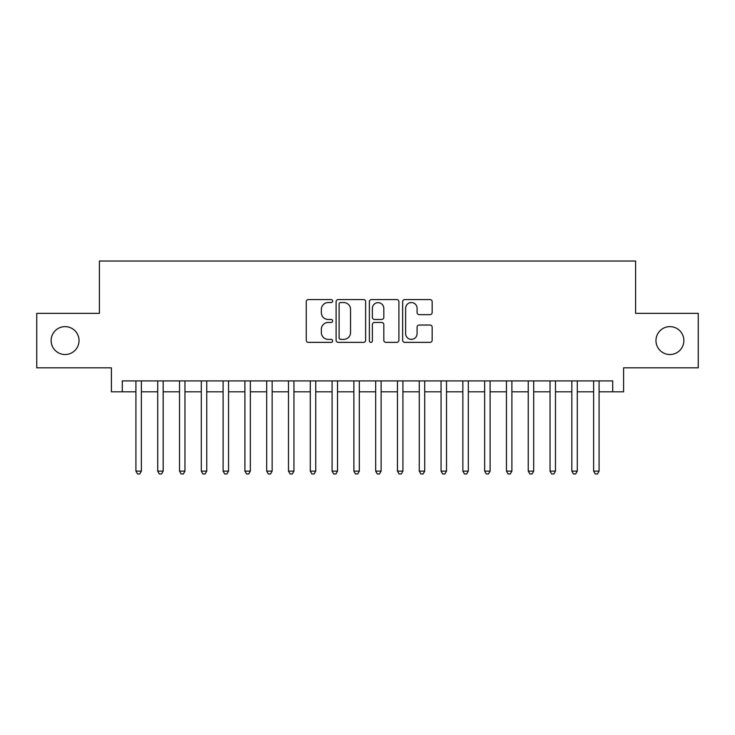 <?xml version="1.0" encoding="UTF-8"?>
<svg xmlns="http://www.w3.org/2000/svg" width="735" height="735" viewBox="0 0 735 735"><rect width="100%" height="100%" fill="white"/><g stroke="black" fill="none" stroke-linecap="round" stroke-linejoin="round"><path stroke-width="1.1" d="M332.624 301.065A1.498 1.498 0 0 0 331.127 299.568L308.397 299.568A2.141 2.141 0 0 0 306.256 301.708L306.256 340.222A2.141 2.141 0 0 0 308.397 342.363L331.127 342.363A1.498 1.498 0 0 0 332.624 340.865A1.498 1.498 0 0 0 331.127 339.368L328.187 339.368A6.845 6.845 0 0 1 321.342 332.523L321.342 329.308A6.845 6.845 0 0 1 328.187 322.463L331.127 322.463A1.498 1.498 0 0 0 332.624 320.965A1.498 1.498 0 0 0 331.127 319.468L328.187 319.468A6.845 6.845 0 0 1 321.342 312.623L321.342 309.417A6.845 6.845 0 0 1 328.187 302.563L331.127 302.563A1.498 1.498 0 0 0 332.624 301.065M655.969 340.581A13.947 13.947 0 0 0 669.916 354.527A13.947 13.947 0 0 0 683.862 340.581A13.947 13.947 0 0 0 669.916 326.634A13.947 13.947 0 0 0 655.969 340.581M51.138 340.581A13.947 13.947 0 0 0 65.084 354.527A13.947 13.947 0 0 0 79.031 340.581A13.947 13.947 0 0 0 65.084 326.634A13.947 13.947 0 0 0 51.138 340.581M430.021 314.654A2.141 2.141 0 0 0 432.162 312.513L432.162 301.708A2.141 2.141 0 0 0 430.021 299.568L404.783 299.568A2.141 2.141 0 0 0 402.642 301.708L402.642 340.222A2.141 2.141 0 0 0 404.783 342.363L430.021 342.363A2.141 2.141 0 0 0 432.162 340.222L432.162 327.167A2.141 2.141 0 0 0 430.021 325.035L419.216 325.035A2.141 2.141 0 0 0 417.085 327.167L417.085 333.644A5.724 5.724 0 0 1 411.361 339.368A5.724 5.724 0 0 1 405.637 333.644L405.637 308.287A5.724 5.724 0 0 1 411.361 302.563A5.724 5.724 0 0 1 417.085 308.287L417.085 312.513A2.141 2.141 0 0 0 419.216 314.654L430.021 314.654M122.295 391.801L122.295 380.905L612.705 380.905L612.705 391.801L623.602 391.801L623.602 367.831L698.25 367.831L698.25 313.34L635.591 313.34L635.591 261.026L99.409 261.026L99.409 313.34L36.75 313.34L36.75 367.831L111.398 367.831L111.398 391.801L135.92 391.801M365.626 301.708A2.141 2.141 0 0 0 363.485 299.568L338.247 299.568A2.141 2.141 0 0 0 336.106 301.708L336.106 340.222A2.141 2.141 0 0 0 338.247 342.363L363.485 342.363A2.141 2.141 0 0 0 365.626 340.222L365.626 301.708M371.515 299.568L396.753 299.568A2.141 2.141 0 0 1 398.894 301.708L398.894 340.222A2.141 2.141 0 0 1 396.753 342.363L385.948 342.363A2.141 2.141 0 0 1 383.817 340.222L383.817 324.604A2.141 2.141 0 0 0 381.676 322.463L374.51 322.463A2.141 2.141 0 0 0 372.369 324.604L372.369 340.865A1.498 1.498 0 0 1 370.872 342.363A1.498 1.498 0 0 1 369.374 340.865L369.374 301.708A2.141 2.141 0 0 1 371.515 299.568M141.368 391.801L157.713 391.801M163.161 391.801L179.515 391.801M184.963 391.801L201.307 391.801M206.755 391.801L223.1 391.801M228.548 391.801L244.902 391.801M250.35 391.801L266.695 391.801M272.143 391.801L288.488 391.801M293.936 391.801L310.289 391.801M315.738 391.801L332.082 391.801M337.53 391.801L353.875 391.801M359.323 391.801L375.677 391.801M381.125 391.801L397.47 391.801M402.918 391.801L419.262 391.801M424.711 391.801L441.064 391.801M446.512 391.801L462.857 391.801M468.305 391.801L484.65 391.801M490.098 391.801L506.452 391.801M511.9 391.801L528.245 391.801M533.693 391.801L550.037 391.801M555.485 391.801L571.839 391.801M577.287 391.801L593.632 391.801M599.08 391.801L612.705 391.801M340.599 302.563A1.498 1.498 0 0 0 339.101 304.069L339.101 337.87A1.498 1.498 0 0 0 340.599 339.368L343.695 339.368A6.845 6.845 0 0 0 350.549 332.523L350.549 309.417A6.845 6.845 0 0 0 343.695 302.563L340.599 302.563M383.817 308.397A5.724 5.724 0 0 0 378.093 302.673A5.724 5.724 0 0 0 372.369 308.397L372.369 317.327A2.141 2.141 0 0 0 374.51 319.468L381.676 319.468A2.141 2.141 0 0 0 383.817 317.327L383.817 308.397M141.368 380.905L141.368 471.135L135.92 471.135L135.92 380.905M141.368 471.135L139.733 473.974L137.555 473.974L135.92 471.135M163.161 380.905L163.161 471.135L157.713 471.135L157.713 380.905M163.161 471.135L161.535 473.974L159.348 473.974L157.713 471.135M184.963 380.905L184.963 471.135L179.515 471.135L179.515 380.905M184.963 471.135L183.327 473.974L181.15 473.974L179.515 471.135M206.755 380.905L206.755 471.135L201.307 471.135L201.307 380.905M206.755 471.135L205.12 473.974L202.943 473.974L201.307 471.135M228.548 380.905L228.548 471.135L223.1 471.135L223.1 380.905M228.548 471.135L226.922 473.974L224.735 473.974L223.1 471.135M250.35 380.905L250.35 471.135L244.902 471.135L244.902 380.905M250.35 471.135L248.715 473.974L246.537 473.974L244.902 471.135M272.143 380.905L272.143 471.135L266.695 471.135L266.695 380.905M272.143 471.135L270.508 473.974L268.33 473.974L266.695 471.135M293.936 380.905L293.936 471.135L288.488 471.135L288.488 380.905M293.936 471.135L292.3 473.974L290.123 473.974L288.488 471.135M315.738 380.905L315.738 471.135L310.289 471.135L310.289 380.905M315.738 471.135L314.102 473.974L311.925 473.974L310.289 471.135M337.53 380.905L337.53 471.135L332.082 471.135L332.082 380.905M337.53 471.135L335.895 473.974L333.718 473.974L332.082 471.135M359.323 380.905L359.323 471.135L353.875 471.135L353.875 380.905M359.323 471.135L357.688 473.974L355.51 473.974L353.875 471.135M381.125 380.905L381.125 471.135L375.677 471.135L375.677 380.905M381.125 471.135L379.49 473.974L377.312 473.974L375.677 471.135M402.918 380.905L402.918 471.135L397.47 471.135L397.47 380.905M402.918 471.135L401.282 473.974L399.105 473.974L397.47 471.135M424.711 380.905L424.711 471.135L419.262 471.135L419.262 380.905M424.711 471.135L423.075 473.974L420.898 473.974L419.262 471.135M446.512 380.905L446.512 471.135L441.064 471.135L441.064 380.905M446.512 471.135L444.877 473.974L442.7 473.974L441.064 471.135M468.305 380.905L468.305 471.135L462.857 471.135L462.857 380.905M468.305 471.135L466.67 473.974L464.492 473.974L462.857 471.135M490.098 380.905L490.098 471.135L484.65 471.135L484.65 380.905M490.098 471.135L488.463 473.974L486.285 473.974L484.65 471.135M511.9 380.905L511.9 471.135L506.452 471.135L506.452 380.905M511.9 471.135L510.265 473.974L508.078 473.974L506.452 471.135M533.693 380.905L533.693 471.135L528.245 471.135L528.245 380.905M533.693 471.135L532.057 473.974L529.88 473.974L528.245 471.135M555.485 380.905L555.485 471.135L550.037 471.135L550.037 380.905M555.485 471.135L553.85 473.974L551.673 473.974L550.037 471.135M577.287 380.905L577.287 471.135L571.839 471.135L571.839 380.905M577.287 471.135L575.652 473.974L573.465 473.974L571.839 471.135M599.08 380.905L599.08 471.135L593.632 471.135L593.632 380.905M599.08 471.135L597.445 473.974L595.267 473.974L593.632 471.135"/></g></svg>
